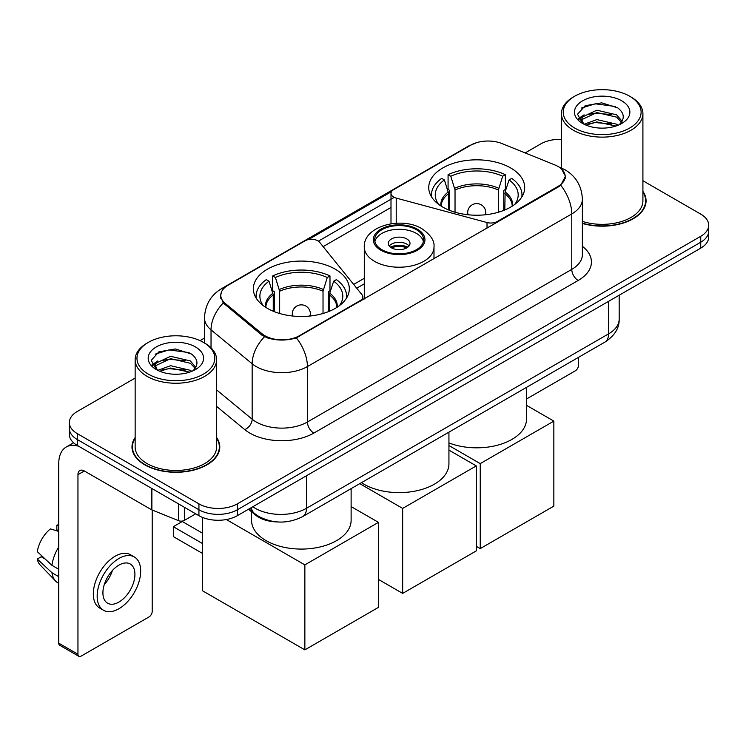<?xml version="1.0" encoding="UTF-8"?>
<svg xmlns="http://www.w3.org/2000/svg" width="746" height="746" viewBox="0 0 746 746"><rect width="100%" height="100%" fill="white"/><g stroke="black" fill="none" stroke-linecap="round" stroke-linejoin="round"><path stroke-width="1.12" d="M497.246 222.224L497.246 221.497A9.055 5.222 180 0 1 487.017 222.541L396.219 198.091A9.055 5.222 180 0 1 393.646 197.056A9.055 5.222 180 0 1 390.997 193.354A9.055 5.222 180 0 1 393.646 189.661L470.745 145.153A24.441 14.109 0 0 1 502.039 143.577L554.744 164.875A24.441 14.109 0 0 1 558.008 166.461A24.441 14.109 0 0 1 565.17 176.438L565.17 178.592M335.262 269.194A47.977 27.695 0 0 0 282.976 263.189A47.977 27.695 0 0 0 253.36 288.777A47.977 27.695 0 0 0 267.413 308.368A47.977 27.695 0 0 0 319.698 314.374A47.977 27.695 0 0 0 349.315 288.777A47.977 27.695 0 0 0 335.262 269.194M510.646 167.943A47.977 27.695 0 0 0 458.361 161.938A47.977 27.695 0 0 0 428.745 187.526A47.977 27.695 0 0 0 442.798 207.108A47.977 27.695 0 0 0 495.083 213.114A47.977 27.695 0 0 0 524.699 187.526A47.977 27.695 0 0 0 510.646 167.943M299.416 335.709L360.187 300.629A9.055 5.222 180 0 0 362.836 296.936A9.055 5.222 180 0 0 361.987 294.726L319.652 242.301A9.055 5.222 180 0 0 305.039 240.818L227.95 285.326A24.441 14.109 0 0 0 220.788 295.304A24.441 14.109 0 0 0 225.208 303.398L262.116 333.826A24.441 14.109 0 0 0 299.416 335.709L299.416 336.437M497.246 221.497L558.008 186.416A24.441 14.109 0 0 0 565.17 176.438M277.111 521.92A27.154 15.675 180 0 1 255.747 515.244L248.474 509.248M135.147 437.492A43.902 25.345 0 0 0 131.986 446.947A43.902 25.345 0 0 0 144.845 464.87A43.902 25.345 0 0 0 192.682 470.362A43.902 25.345 0 0 0 219.79 446.947A43.902 25.345 0 0 0 216.62 437.492M132.434 449.232A43.902 25.345 0 0 0 132.284 449.903M561.663 169.165L565.487 176.289L560.703 185.241L558.325 186.957L296.349 337.863C286.66 340.782 276.971 340.782 267.282 337.863L261.799 335.085L223.25 302.988L220.471 295.938L221.721 291.444M135.147 378.073L77.314 411.466A27.154 15.675 0 0 0 69.359 422.553L69.359 434.377A27.154 15.675 0 0 0 77.314 445.465L198.93 515.682L198.93 509.77A27.154 15.675 0 0 0 237.331 509.77L700.746 242.217A27.154 15.675 0 0 0 708.7 231.129A27.154 15.675 0 0 1 700.746 242.217L237.331 509.77A27.154 15.675 0 0 1 198.93 509.77L77.314 439.553L198.93 509.77L198.93 503.858A27.154 15.675 0 0 0 237.331 503.858L700.746 236.305A27.154 15.675 0 0 0 708.7 225.217A27.154 15.675 0 0 0 700.746 214.13L642.912 180.737M69.359 428.465A27.154 15.675 0 0 0 77.314 439.553A27.154 15.675 0 0 1 69.359 428.465M308.443 239.587L391.51 191.619M318.383 241.154L393.646 197.699M582.374 223.455A43.902 25.345 0 0 0 646.073 200.833A43.902 25.345 0 0 0 642.912 191.377M561.44 139.353A27.154 15.675 0 0 0 540.729 143.922L525.147 152.911M204.488 338.05L200.021 340.624M69.359 422.553A27.154 15.675 0 0 0 77.314 433.64L198.93 503.858M219.492 449.903A43.902 25.345 0 0 0 219.333 449.232M645.775 203.789A43.902 25.345 0 0 0 645.626 203.108M198.93 515.682A27.154 15.675 0 0 0 237.331 515.682L700.746 248.129A27.154 15.675 0 0 0 708.7 237.041L708.7 225.217M526.508 398.989L575.287 370.827A4.523 2.611 120 0 0 578.495 365.279L578.495 357.362M574.653 128.032A38.923 22.473 0 0 0 629.699 128.032A38.923 22.473 0 0 0 629.699 96.243L630.976 96.989A40.732 23.518 0 0 1 642.912 113.616A40.732 23.518 0 0 1 617.763 135.343A40.732 23.518 0 0 1 573.376 130.242A40.732 23.518 0 0 1 561.44 113.616A40.732 23.518 0 0 1 573.376 96.989L574.653 96.243A38.923 22.473 0 0 0 574.653 128.032M582.374 221.385A40.732 23.518 0 0 0 642.912 200.833L642.912 113.616M582.374 223.157A43.445 25.084 0 0 0 645.626 200.833A43.445 25.084 0 0 0 642.912 192.104M584.09 124.228L596.884 119.584L616.644 124.2L618.042 125.244M586.002 125.123L596.884 121.934L615.851 126.046M583.708 124.06L581.721 119.658L582.412 116.982L596.884 110.194L616.644 114.819L622.071 121.234M581.768 122.764L581.721 119.658M581.852 120.833L582.412 119.332L596.884 112.543L616.644 117.159L621.446 122.213M618.91 124.88A20.459 11.815 0 0 0 619.777 124.106C624.999 118.418 624.309 113.01 617.716 107.872L601.705 102.845L585.2 105.718L577.535 114.213L582.505 123.314M621.763 100.831A27.695 15.992 0 0 0 582.645 100.794A27.695 15.992 0 0 0 582.467 123.379A27.695 15.992 0 0 0 582.589 123.444A27.695 15.992 0 0 0 621.884 123.379A27.695 15.992 0 0 0 621.763 100.831M621.521 123.584L623.507 122.223M630.976 96.989L629.699 96.243A38.923 22.473 0 0 0 574.653 96.243M581.404 108.049L595.271 103.797L615.422 106.482M578.737 119.472L582.514 116.796M588.762 114.362L595.271 113.178L611.571 114.576M588.762 123.743L595.271 122.568L611.571 123.967M578.309 118.717L584.09 114.837M448.635 209.98L448.635 193.68L444.383 179.935A41.459 23.937 0 0 0 437.585 202.809A41.459 23.937 0 0 0 438.629 204.367M449.689 210.409L449.689 190.398L448.076 189.465L448.076 174.685A45.264 26.129 0 0 1 505.359 174.685L502.664 176.243A41.459 23.937 0 0 0 450.78 176.243L455.032 189.978L455.032 212.228M498.403 212.228L498.403 189.978L502.664 176.243M448.933 442.928A49.786 28.74 0 0 0 500.118 444.457A49.786 28.74 0 0 0 526.508 419.084L526.508 387.37M505.359 174.685L505.359 189.465L503.755 190.398L503.755 210.409M444.383 179.935L441.679 178.378A45.264 26.129 0 0 0 431.458 194.911A45.264 26.129 0 0 0 431.598 196.925M450.78 176.243L448.076 174.685M521.846 196.925A45.264 26.129 0 0 0 521.976 194.911A45.264 26.129 0 0 0 511.765 178.378L509.061 179.935L505.107 191.936L504.809 209.98M514.815 204.367A41.459 23.937 0 0 0 515.859 202.809A41.459 23.937 0 0 0 509.061 179.935M480.238 548.608L480.238 463.611L553.849 421.117L553.849 506.114L480.238 548.608L476.274 546.314M480.238 463.611L448.933 445.539M526.508 405.33L553.849 421.117M273.25 311.231L273.25 294.931L268.998 281.195A41.459 23.937 0 0 0 262.2 304.06A41.459 23.937 0 0 0 263.245 305.618M274.304 311.66L274.304 291.649L272.7 290.716L272.7 275.936A45.264 26.129 0 0 1 329.984 275.936L327.28 277.503A41.459 23.937 0 0 0 275.405 277.503L279.657 291.238L279.657 313.488M323.027 313.488L323.027 291.238L327.28 277.503M251.551 511.793L251.551 520.335A49.786 28.74 0 0 0 266.135 540.663A49.786 28.74 0 0 0 320.388 546.893A49.786 28.74 0 0 0 351.124 520.335L351.124 488.63M329.984 275.936L329.984 290.716L328.371 291.649L328.371 311.66M268.998 281.195L266.294 279.638A45.264 26.129 0 0 0 256.083 296.171A45.264 26.129 0 0 0 256.214 298.186M275.405 277.503L272.7 275.936M346.461 298.186A45.264 26.129 0 0 0 346.601 296.171A45.264 26.129 0 0 0 336.381 279.638L333.676 281.195L329.732 293.197L329.424 311.231M339.43 305.618A41.459 23.937 0 0 0 340.484 304.06A41.459 23.937 0 0 0 333.676 281.195M202.446 553.411L173.324 536.598L173.324 526.695L202.446 543.508M304.862 649.869L304.862 564.871L378.464 522.368L378.464 607.365L304.862 649.869L202.446 590.739L202.446 517.398M304.862 564.871L226.346 519.542M351.124 506.581L378.464 522.368M173.324 526.695L182.285 521.519L202.446 533.166M416.427 229.731A24.441 14.109 0 0 0 389.794 226.672A24.441 14.109 0 0 0 374.706 239.708A24.441 14.109 0 0 0 381.859 249.686A24.441 14.109 0 0 0 408.5 252.745A24.441 14.109 0 0 0 423.588 239.708A24.441 14.109 0 0 0 416.427 229.731M423.374 241.555A24.441 14.109 0 0 0 416.427 233.423A24.441 14.109 0 0 0 391.296 230.038A24.441 14.109 0 0 0 374.912 241.555M361.465 482.662A49.786 28.74 0 0 0 363.936 484.201A49.786 28.74 0 0 0 418.198 490.43A49.786 28.74 0 0 0 448.933 463.872L448.933 432.158M406.822 238.962A10.864 6.276 0 0 0 394.988 237.61A10.864 6.276 0 0 0 388.284 243.401A10.864 6.276 0 0 0 391.464 247.831A10.864 6.276 0 0 0 403.297 249.192A10.864 6.276 0 0 0 410.002 243.401A10.864 6.276 0 0 0 406.822 238.962M409.041 245.984A10.864 6.276 0 0 0 406.822 244.138A10.864 6.276 0 0 0 389.244 245.984M390.363 247.094A14.482 8.365 180 0 1 407.279 246.833L407.279 247.551M391.557 247.886A12.673 7.32 180 0 1 405.973 247.588L407.279 246.833M405.759 248.371L405.973 247.588M402.663 593.396L402.663 508.399L476.274 465.905L476.274 550.902L402.663 593.396L378.464 579.428M402.663 508.399L359.768 483.641M448.933 450.118L476.274 465.905M184.365 507.271L184.365 520.391L195.732 513.835M78.666 446.248A36.209 20.907 -120 0 0 66.254 447.003A36.209 20.907 -120 0 0 58.748 463.574L58.748 643.173L77.957 654.261L77.957 474.661A9.055 5.222 60 0 1 79.831 470.521A9.055 5.222 60 0 1 84.354 470.968L151.279 509.611L151.279 488.173M77.957 654.261A4.523 2.611 120 0 0 78.889 656.331L59.689 645.253A4.523 2.611 -60 0 1 58.748 643.173M78.889 656.331A4.523 2.611 120 0 0 81.155 656.107L149.004 616.942A4.523 2.611 120 0 0 152.203 611.394L152.203 510.031M184.365 520.391A4.523 2.611 180 0 1 178.574 520.689L151.886 509.9A4.523 2.611 180 0 1 151.279 509.611M118.922 602.078A22.632 13.064 120 0 0 133.702 582.141A22.632 13.064 120 0 0 130.233 564.004A22.632 13.064 120 0 0 118.922 565.132A22.632 13.064 120 0 0 104.132 585.069A22.632 13.064 120 0 0 107.601 603.206A22.632 13.064 120 0 0 118.922 602.078M104.3 584.538A22.632 13.064 120 0 0 112.422 570.476M58.748 525.79L56.836 525.203L56.836 529.753L58.748 530.863M134.308 556.954L130.466 554.735A30.773 17.773 120 0 0 115.08 556.255A30.773 17.773 120 0 0 94.975 583.381A30.773 17.773 120 0 0 99.694 608.046L103.526 610.256A30.773 17.773 120 0 0 118.922 608.736A30.773 17.773 120 0 0 139.026 581.61A30.773 17.773 120 0 0 134.308 556.954A30.773 17.773 120 0 0 118.922 558.474A30.773 17.773 120 0 0 98.817 585.601A30.773 17.773 120 0 0 103.526 610.256M58.748 546.949A29.868 17.242 120 0 0 51.959 565.356L37.3 551.648A23.536 13.587 120 0 1 50.43 528.905L58.748 531.422M58.748 569.282L51.959 565.356M45.226 559.071L41.235 556.768L37.3 559.034L51.959 572.751L58.748 576.667M51.959 572.751A29.868 17.242 120 0 0 55.642 581.087A29.868 17.242 120 0 0 57.899 582.868L58.748 583.363M58.748 524.671A23.536 13.587 120 0 0 56.836 525.203M37.3 559.034A23.536 13.587 120 0 0 40.079 564.89L55.642 581.087M148.361 374.147A38.923 22.473 0 0 0 203.406 374.147A38.923 22.473 0 0 0 203.406 342.367L204.693 343.104A40.732 23.518 0 0 1 216.62 359.731A40.732 23.518 0 0 1 191.47 381.458A40.732 23.518 0 0 1 147.083 376.357A40.732 23.518 0 0 1 135.147 359.731A40.732 23.518 0 0 1 147.083 343.104L148.361 342.367A38.923 22.473 0 0 0 148.361 374.147M135.147 359.731L135.147 446.947A40.732 23.518 0 0 0 147.083 463.574A40.732 23.518 0 0 0 191.47 468.675A40.732 23.518 0 0 0 216.62 446.947L216.62 359.731M135.147 438.219A43.445 25.084 0 0 0 132.434 446.947A43.445 25.084 0 0 0 145.162 464.683A43.445 25.084 0 0 0 192.515 470.12A43.445 25.084 0 0 0 219.333 446.947A43.445 25.084 0 0 0 216.62 438.219M157.779 370.352L170.592 365.699L190.351 370.324L191.759 371.359M159.719 371.238L170.592 368.048L189.559 372.161M157.425 370.175L155.429 365.782L156.128 363.097L170.592 356.308L190.351 360.933L195.778 367.349M155.485 368.878L155.429 365.782M155.56 366.948L156.128 365.447L170.592 358.658L190.351 363.283L195.154 368.328M192.617 370.995A20.459 11.815 0 0 0 193.484 370.221C198.706 364.533 198.016 359.124 191.424 353.986L175.422 348.96L158.917 351.832L151.251 360.327L156.222 369.429M195.471 346.946A27.695 15.992 0 0 0 156.362 346.909A27.695 15.992 0 0 0 156.175 369.494A27.695 15.992 0 0 0 156.296 369.559A27.695 15.992 0 0 0 195.592 369.494A27.695 15.992 0 0 0 195.471 346.946M195.228 369.699L197.224 368.337M204.693 343.104L203.406 342.367A38.923 22.473 0 0 0 148.361 342.367M155.121 354.173L168.978 349.911L189.139 352.597M152.445 365.587L156.231 362.91M162.479 360.477L168.978 359.292L185.288 360.691M162.479 369.857L168.978 368.683L185.288 370.081M152.025 364.831L157.798 360.961M360.187 301.356L360.187 300.629M225.208 303.398L225.208 304.918M262.116 333.826L262.116 335.336M558.008 186.416L558.008 187.143M255.747 514.442L255.747 515.244M487.017 228.127L487.017 222.541M396.219 223.231L396.219 198.091M582.374 246.311A45.264 26.129 180 0 1 578.169 280.468L313.824 433.09A9.055 5.222 60 0 1 307.417 422.003L571.772 269.381A36.209 20.907 0 0 0 582.374 254.6L582.374 199.163A36.209 20.907 180 0 1 571.772 213.943A31.686 18.296 -120 0 0 560.703 185.241M313.824 433.09A45.264 26.129 180 0 1 249.817 433.09A45.264 26.129 180 0 1 244.744 429.603L216.62 406.411M264.504 336.763A31.686 21.186 129.5 0 0 252.157 363.778L252.157 419.205A36.209 20.907 0 0 0 256.214 422.003A36.209 20.907 0 0 0 307.417 422.003L307.417 366.566A36.209 20.907 180 0 1 256.214 366.566A36.209 20.907 180 0 1 252.157 363.778L211.034 329.872A36.209 20.907 180 0 1 204.488 317.88L204.488 342.983M582.374 199.163C581.759 186.146 576.043 176.382 565.207 169.883L560.638 167.654A31.686 14.836 112 0 0 559.286 167.263M296.349 337.863A31.686 18.296 60 0 1 307.417 366.566L571.772 213.943L571.772 269.381A9.055 5.222 60 0 0 578.169 280.468M225.068 287.331A31.686 18.296 -120 0 0 221.655 288.599C210.82 295.099 205.103 304.862 204.488 317.88M221.655 288.599L468.395 146.141A31.686 18.296 60 0 1 470.801 145.125M223.25 302.988A31.686 21.186 129.5 0 0 211.034 329.872L211.034 347.85M323.139 246.628L390.997 207.453M237.331 503.858L237.331 515.682M700.746 236.305L700.746 248.129M77.314 433.64L77.314 445.465M216.62 389.906L252.157 419.205A9.055 6.052 -50.5 0 1 244.744 429.603M364.29 278.305L353.669 284.431M252.819 506.739A36.209 20.907 0 0 0 255.253 508.287A36.209 20.907 0 0 0 306.457 508.287L608.577 333.863A36.209 20.907 0 0 0 619.18 319.083C619.441 328.072 614.657 335.756 604.829 342.153L302.708 516.577A18.1 10.453 60 0 0 306.457 508.287L306.457 475.771M608.577 301.347L608.577 333.863A18.1 10.453 60 0 1 604.829 342.153M251.355 507.588A18.1 12.113 129.5 0 0 254.507 513.472L249.015 508.94M448.635 193.68A35.482 20.487 0 0 0 441.24 206.166M498.403 189.978A35.482 20.487 0 0 0 455.032 189.978M448.327 191.936A35.911 20.729 0 0 0 440.886 205.943M498.71 188.244A35.911 20.729 0 0 0 454.734 188.244M512.558 205.943A35.911 20.729 0 0 0 505.107 191.936M512.204 206.166A35.482 20.487 0 0 0 504.809 193.68M468.479 214.811A9.055 5.222 180 0 1 467.667 212.657L467.667 214.727M485.777 214.727L485.777 212.657A9.055 5.222 180 0 1 484.965 214.811M273.25 294.931A35.482 20.487 0 0 0 265.856 307.417M323.027 291.238A35.482 20.487 0 0 0 279.657 291.238M272.952 293.197A35.911 20.729 0 0 0 265.501 307.193M323.326 289.495A35.911 20.729 0 0 0 279.349 289.495M337.173 307.193A35.911 20.729 0 0 0 329.732 293.197M336.828 307.417A35.482 20.487 0 0 0 329.424 294.931M293.094 316.062A9.055 5.222 180 0 1 292.292 313.907L292.292 315.978M310.392 315.978L310.392 313.907A9.055 5.222 180 0 1 309.581 316.062M380.898 250.236A25.802 14.892 0 0 0 417.387 250.236A25.802 14.892 0 0 0 417.387 229.171A25.802 14.892 0 0 0 380.898 229.171A25.802 14.892 0 0 0 380.898 250.236M433.995 258.741L433.995 247.094A34.848 20.123 180 0 1 412.482 265.688A34.848 20.123 180 0 1 374.501 261.324A34.848 20.123 180 0 1 364.29 247.094L364.29 298.987M77.957 474.661L84.354 470.968M151.886 488.518L151.886 509.9M178.574 520.689L178.574 503.923M390.997 223.772L390.997 193.354M220.788 295.304L220.788 298.307M362.836 299.827L362.836 296.936M468.395 146.141L476.675 142.635M560.638 167.654L558.67 166.852M364.29 283.816L356.709 288.189M302.708 516.577C288.142 523.897 273.577 523.897 259.002 516.577L254.507 513.472M619.18 319.083L619.18 295.22M645.626 204.46L645.626 200.833M561.44 167.99L561.44 113.616M431.458 196.711L431.458 194.911M521.976 196.711L521.976 194.911M485.777 212.657A9.055 9.055 0 0 0 472.19 204.814A9.055 9.055 0 0 0 467.667 212.657M256.083 297.971L256.083 296.171M346.601 297.971L346.601 296.171M310.392 313.907A9.055 9.055 0 0 0 296.815 306.065A9.055 9.055 0 0 0 292.292 313.907M433.995 247.094C434.759 240.958 430.731 234.841 421.91 228.724C401.367 216.014 363.088 226.206 364.29 247.094M66.254 447.003L73.574 442.77M219.333 450.575L219.333 446.947M132.434 450.575L132.434 446.947"/></g></svg>
